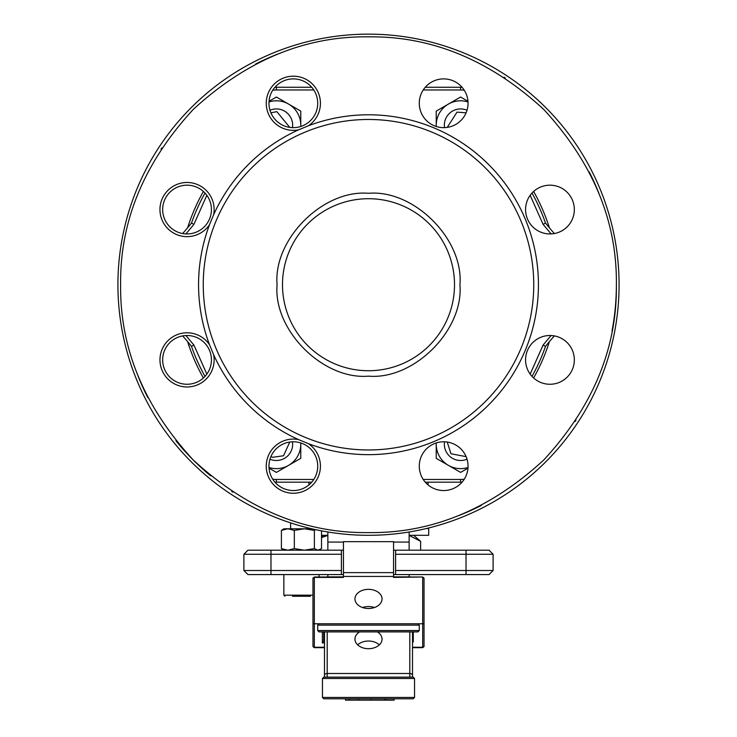 <?xml version="1.0" encoding="UTF-8"?>
<svg xmlns="http://www.w3.org/2000/svg" width="737" height="737" viewBox="0 0 737 737"><rect width="100%" height="100%" fill="white"/><g stroke="black" fill="none" stroke-linecap="round" stroke-linejoin="round"><path stroke-width="1.11" d="M300.779 126.488L300.779 111.112L276.393 97.035L269.042 101.282M268.996 101.955A24.376 24.376 0 0 1 300.742 126.497M269.042 468.161L276.393 472.399L300.779 458.322L300.779 442.946M300.742 442.937A24.376 24.376 0 0 1 268.996 467.479M467.018 459.188A16.251 16.251 0 0 1 444.54 441.804M456.277 109.518A16.251 16.251 0 0 0 444.54 127.639A16.251 16.251 0 0 1 467.018 110.255M467.958 101.282L460.607 97.035L436.221 111.112L436.221 126.488M436.258 126.497A24.376 24.376 0 0 1 468.004 101.955M314.386 530.373L314.386 548.623L304.353 550.198L294.33 548.623L294.33 530.373L304.353 528.798L314.386 530.373L315.427 529.617M314.386 548.623L317.951 550.198L321.516 548.623L321.516 530.852M283.846 550.198L281.405 548.623L287.863 550.198L294.33 548.623M281.405 548.623L281.405 530.373L287.863 528.798L294.33 530.373M311.788 528.798L283.846 528.798L281.405 530.373M292.46 441.804A16.251 16.251 0 0 1 269.982 459.188A16.251 16.251 0 0 0 271.99 459.897M413.641 535.302L420.624 541.317L409.136 535.394M322.631 537.015L327.864 535.394L321.516 537.614M420.624 550.198L420.624 541.317M269.982 110.255A16.251 16.251 0 0 1 292.46 127.639A16.251 16.251 0 0 0 276.928 108.947M409.136 535.302L428.704 535.302L428.704 528.53L426.364 528.53L428.704 528.53L428.704 527.959M327.864 535.302L321.516 535.302M409.809 576.896L393.558 576.896L409.809 576.896A2.708 2.708 0 0 1 410.601 577.007L409.809 577.007M327.864 576.896L326.399 577.007A2.708 2.708 0 0 1 327.191 576.896L343.442 576.896L327.864 576.896L327.864 574.574M292.451 596.251L310.461 596.251M436.221 442.946L436.221 458.322L460.607 472.399L467.958 468.161M468.004 467.479A24.376 24.376 0 0 1 436.258 442.937M312.967 646.312A1.354 0.958 0 0 0 314.321 647.27L312.967 646.312L312.967 623.778L312.967 646.312M412.517 647.27L422.679 647.27L422.679 623.778L319.066 623.778L317.711 625.133L319.066 623.778L312.967 623.778L312.967 578.361L314.321 577.403A1.354 0.958 180 0 0 312.967 578.361M322.373 631.904L322.373 642.94L323.727 641.024L323.727 631.904L323.727 641.024L324.483 641.024M417.934 623.778L419.289 625.133L419.289 630.55L317.711 630.55L317.711 625.133L419.289 625.133L417.934 623.778M317.711 630.605A1.354 1.354 0 0 1 317.711 630.55L319.066 631.904L417.934 631.904L419.289 630.55A1.354 1.354 0 0 1 419.289 630.605M413.273 631.904L413.273 641.982L412.517 641.982M424.033 646.312L422.679 647.27A1.354 0.958 0 0 0 424.033 646.312L424.033 578.361A1.354 0.958 180 0 0 422.679 577.403L422.679 623.778L424.033 623.778M368.5 608.504A13.542 9.581 180 0 1 354.958 598.923A13.542 9.581 180 0 1 368.5 589.342A13.542 9.581 180 0 1 382.042 598.923A13.542 9.581 180 0 1 368.5 608.504M324.483 647.27L314.321 647.27L314.321 577.403L343.442 577.403L343.442 541.658L393.558 541.658L393.558 577.403L422.679 577.007L424.033 578.361M362.549 607.528A13.542 9.581 180 0 1 368.5 606.551A13.542 9.581 180 0 1 374.451 607.528M357.666 644.866A13.542 9.581 180 0 1 368.5 641.033A13.542 9.581 180 0 1 379.334 644.866M359.592 631.904A13.542 9.581 0 0 0 354.958 639.117A13.542 9.581 0 0 0 368.5 648.698A13.542 9.581 0 0 0 382.042 639.117A13.542 9.581 0 0 0 377.408 631.904M412.517 677.128L412.517 631.904M324.483 677.128L324.483 631.904M322.447 697.442L323.801 698.796L413.199 698.796L414.553 697.442L414.553 678.482L413.199 677.128L323.801 677.128L322.447 678.482L322.447 697.442L414.553 697.442M394.166 698.796L394.166 700.15L358.67 700.15L358.67 698.796M386.243 698.796L386.243 700.15M384.438 698.796L384.438 700.15M371.07 698.796L371.07 700.15M359.407 700.15L345.542 700.15L345.542 698.796M349.43 698.796L349.43 700.15M466.024 574.574L466.024 570.512L493.108 570.512L489.046 574.574L393.558 574.574M343.442 574.574L247.954 574.574L243.892 570.512L270.976 570.512L270.976 574.574M247.954 574.574L243.892 570.512L243.892 554.261L270.976 554.261L270.976 550.198L247.954 550.198L243.892 554.261M493.108 570.512L493.108 554.261L489.046 550.198L395.594 550.198L395.594 574.574M466.024 550.198L466.024 554.261L493.108 554.261M395.594 554.261L466.024 554.261L466.024 570.512L395.594 570.512M341.406 574.574L341.406 570.512L270.976 570.512L270.976 554.261L341.406 554.261L341.406 570.512M395.594 550.198L393.558 550.198M343.442 550.198L341.406 550.198L341.406 554.261M341.406 550.198L270.976 550.198M409.136 531.985L409.136 550.198M327.864 550.198L327.864 531.985M428.096 484.937L428.096 482.173M308.904 484.937L308.904 482.173M549.378 341.655A189.63 189.63 0 0 1 533.616 377.98M533.616 191.463A189.63 189.63 0 0 1 549.378 227.779M187.622 227.779A189.63 189.63 0 0 1 203.384 191.463M203.384 377.98A189.63 189.63 0 0 1 187.622 341.655M599.181 194.024A247.872 247.872 0 0 0 589.176 171.841M505.26 77.993A247.872 247.872 0 0 0 504.136 77.256M277.812 54.041A247.872 247.872 0 0 0 255.619 64.045M161.772 147.962A247.872 247.872 0 0 0 161.035 149.086M137.819 375.409A247.872 247.872 0 0 0 147.824 397.602M175.903 440.754A247.872 247.872 0 0 0 210.607 475.798M231.74 491.45A247.872 247.872 0 0 0 232.864 492.187M459.188 515.403A247.872 247.872 0 0 0 481.381 505.398M575.228 421.481A247.872 247.872 0 0 0 575.966 420.357M612.014 330.987A247.872 247.872 0 0 0 616.372 284.722C617.191 221.349 592.999 162.923 543.768 109.454C490.252 60.222 431.827 36.021 368.5 36.85C305.173 36.021 246.757 60.222 193.232 109.454C144.001 162.923 119.809 221.349 120.628 284.722C119.809 348.094 144.001 406.52 193.232 459.989C246.748 509.221 305.173 533.422 368.5 532.593C431.827 533.422 490.243 509.221 543.768 459.989C592.999 406.52 617.191 348.094 616.372 284.722M272.782 479.28L276.393 479.465L276.393 482.173A37.928 37.928 0 0 1 274.929 482.145A37.928 37.928 0 0 0 276.393 482.173L311.733 482.173M425.267 482.173L460.607 482.173A37.928 37.928 0 0 0 462.071 482.145A37.928 37.928 0 0 1 460.607 482.173L460.607 479.465L464.218 479.28M464.218 90.163L460.607 89.969L460.607 87.261A37.928 37.928 0 0 1 462.071 87.288A37.928 37.928 0 0 0 460.607 87.261L425.267 87.261M311.733 87.261L276.393 87.261A37.928 37.928 0 0 0 274.929 87.288A37.928 37.928 0 0 1 276.393 87.261L276.393 89.969L272.782 90.163M545.5 346.39A187.438 187.438 0 0 1 532.003 376.377A187.438 187.438 0 0 0 545.5 346.39A235.895 235.895 0 0 1 554.371 335.906A235.895 235.895 0 0 0 545.5 346.39L543.095 345.063L551.083 335.528M530.161 374.12L543.095 345.063M545.5 223.044A235.895 235.895 0 0 0 554.371 233.537A235.895 235.895 0 0 1 545.5 223.044A187.438 187.438 0 0 0 532.003 193.066A187.438 187.438 0 0 1 545.5 223.044L543.095 224.37L530.161 195.323M206.839 195.323L193.905 224.37L191.5 223.044A235.895 235.895 0 0 1 182.629 233.537A235.895 235.895 0 0 0 191.5 223.044A187.438 187.438 0 0 1 204.997 193.066A187.438 187.438 0 0 0 191.5 223.044M191.5 346.39A235.895 235.895 0 0 0 182.629 335.906A235.895 235.895 0 0 1 191.5 346.39A187.438 187.438 0 0 0 204.997 376.377A187.438 187.438 0 0 1 191.5 346.39L193.905 345.063L206.839 374.12M459.925 284.722C463.868 330.148 413.927 380.089 368.5 376.146C323.073 380.089 273.132 330.148 277.075 284.722C273.132 239.295 323.073 189.354 368.5 193.297C413.927 189.354 463.868 239.285 459.925 284.722M454.508 284.722A86.008 86.008 0 0 1 368.5 370.729A86.008 86.008 0 0 1 282.492 284.722A86.008 86.008 0 0 1 368.5 198.714A86.008 86.008 0 0 1 454.508 284.722A86.008 86.008 0 0 1 368.5 370.729A86.008 86.008 0 0 1 282.492 284.722A86.008 86.008 0 0 1 368.5 198.714A86.008 86.008 0 0 1 454.508 284.722M368.5 119.477A165.245 165.245 0 0 1 533.745 284.722A165.245 165.245 0 0 1 368.5 449.966A165.245 165.245 0 0 1 203.255 284.722A165.245 165.245 0 0 1 368.5 119.477M619.08 284.722A250.58 250.58 0 0 1 368.5 535.302A250.58 250.58 0 0 1 117.92 284.722A250.58 250.58 0 0 1 368.5 34.142A250.58 250.58 0 0 1 619.08 284.722A250.58 250.58 0 0 0 368.5 34.142A250.58 250.58 0 0 0 117.92 284.722M308.49 125.732A169.943 169.943 0 0 1 538.443 284.722A169.943 169.943 0 0 1 308.49 443.711A27.094 27.094 0 0 1 293.344 493.256A27.094 27.094 0 0 1 266.25 466.171A27.094 27.094 0 0 1 298.513 439.574A169.943 169.943 0 0 1 213.638 354.709A27.094 27.094 0 0 1 187.051 386.971A27.094 27.094 0 0 1 179.128 333.972A27.094 27.094 0 0 1 209.511 344.732A169.943 169.943 0 0 1 209.511 224.702A27.094 27.094 0 0 1 159.957 209.557A27.094 27.094 0 0 1 187.051 182.472A27.094 27.094 0 0 1 213.638 214.734A169.943 169.943 0 0 1 298.513 129.859A27.094 27.094 0 0 1 266.25 103.272A27.094 27.094 0 0 1 293.344 76.178A27.094 27.094 0 0 1 308.49 125.732L298.513 129.859M213.638 214.734L209.511 224.702M209.511 344.732L213.638 354.709M298.513 439.574L308.49 443.711M317.721 103.272A24.376 24.376 0 0 1 293.344 127.648A24.376 24.376 0 0 1 268.959 103.272A24.376 24.376 0 0 1 293.344 78.887A24.376 24.376 0 0 1 317.721 103.272M211.427 209.557A24.376 24.376 0 0 1 187.051 233.942A24.376 24.376 0 0 1 162.665 209.557A24.376 24.376 0 0 1 187.051 185.18A24.376 24.376 0 0 1 211.427 209.557M211.427 359.877A24.376 24.376 0 0 1 187.051 384.263A24.376 24.376 0 0 1 162.665 359.877A24.376 24.376 0 0 1 187.051 335.501A24.376 24.376 0 0 1 211.427 359.877M419.279 466.171A24.376 24.376 0 0 1 443.656 441.785A24.376 24.376 0 0 1 468.041 466.171A24.376 24.376 0 0 1 443.656 490.547A24.376 24.376 0 0 1 419.279 466.171M525.573 359.877A24.376 24.376 0 0 1 549.949 335.501A24.376 24.376 0 0 1 574.335 359.877A24.376 24.376 0 0 1 549.949 384.263A24.376 24.376 0 0 1 525.573 359.877M525.573 209.557A24.376 24.376 0 0 1 549.949 185.18A24.376 24.376 0 0 1 574.335 209.557A24.376 24.376 0 0 1 549.949 233.942A24.376 24.376 0 0 1 525.573 209.557M419.279 103.272A24.376 24.376 0 0 1 443.656 78.887A24.376 24.376 0 0 1 468.041 103.272A24.376 24.376 0 0 1 443.656 127.648A24.376 24.376 0 0 1 419.279 103.272M317.721 466.171A24.376 24.376 0 0 1 293.344 490.547A24.376 24.376 0 0 1 268.959 466.171A24.376 24.376 0 0 1 293.344 441.785A24.376 24.376 0 0 1 317.721 466.171M466.097 456.636L450.98 453.78L447.239 442.053M447.239 127.39L457.004 112.135L466.097 112.807M289.761 442.053L283.524 455.761L272.727 457.29L270.903 456.636M270.903 112.807L276.836 111.656L289.761 127.39M283.846 574.574L283.846 595.164L312.967 595.164M322.373 642.94L324.483 642.94M343.442 576.445L393.558 576.445M393.558 572.621L343.442 572.621M409.809 631.904L409.809 677.128M327.191 677.128L327.191 631.904M324.483 675.405A2.708 1.916 0 0 1 327.191 673.489L409.809 673.489A2.708 1.916 0 0 1 412.517 675.405M322.447 678.482L414.553 678.482M327.864 542.073L343.442 542.073M393.558 542.073L409.136 542.073M276.393 479.465L313.778 479.465M423.222 479.465L460.607 479.465M551.083 233.915L543.095 224.37M460.607 89.969L423.222 89.969M313.778 89.969L276.393 89.969M193.905 224.37L185.917 233.915M185.917 335.528L193.905 345.063M319.066 550.198L320.263 549.507M323.359 535.302L321.516 536.895M409.136 576.896L409.136 574.574M290.618 522.892L290.618 528.798M319.066 574.574L319.066 577.007M283.846 595.164L284.933 596.251M324.483 647.666L314.321 647.666M314.321 577.007L343.442 577.007M422.679 647.666L412.517 647.666M393.558 577.007L422.679 577.007"/></g></svg>
